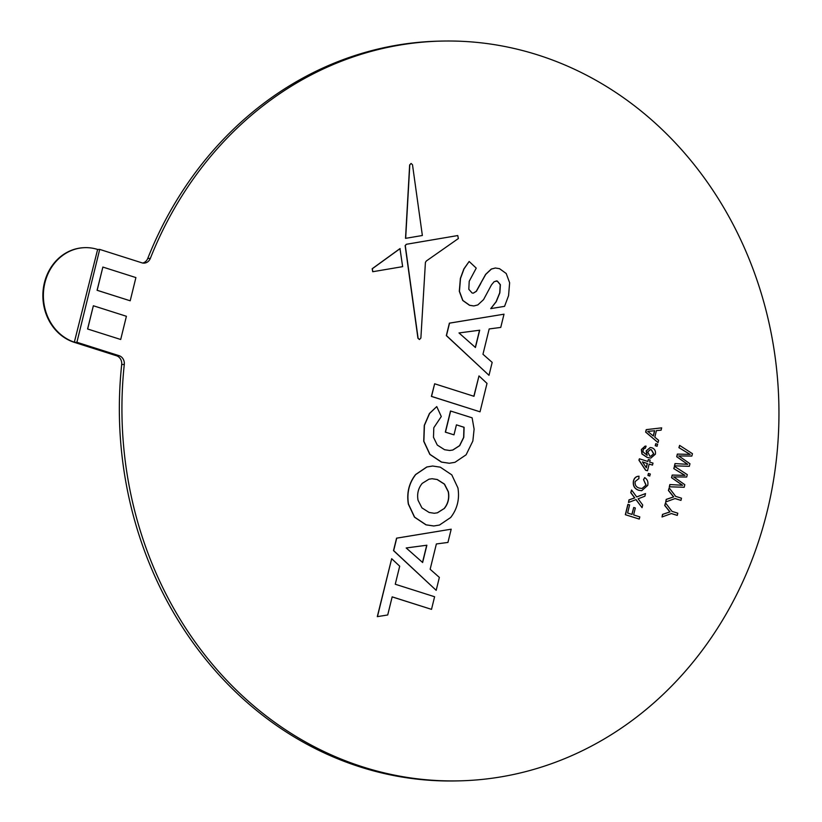 <?xml version="1.0" encoding="UTF-8"?>
<svg xmlns="http://www.w3.org/2000/svg" width="822" height="822" viewBox="0 0 822 822"><rect width="100%" height="100%" fill="white"/><g stroke="black" fill="none" stroke-linecap="round" stroke-linejoin="round"><path stroke-width="1.23" d="M76.898 342.281L119.098 355.69A8.045 7.141 -91.5 0 1 124.286 364.444A369.992 328.481 88.5 0 0 459.971 780.838A369.992 328.481 88.5 0 0 778.814 402.503A369.992 328.481 88.5 0 0 440.911 41.1A369.992 328.481 88.5 0 0 150.334 258.406A8.045 7.141 -91.5 0 1 144.025 263.122A8.045 7.141 -91.5 0 1 141.908 262.824L99.709 249.405L76.898 342.281L74.823 342.332A48.262 42.847 -91.5 0 1 44.922 282.768A48.262 42.847 -91.5 0 1 84.985 247.648A48.262 42.847 -91.5 0 1 97.633 249.456L74.299 342.342A48.262 42.847 -91.5 0 1 44.409 282.778A48.262 42.847 -91.5 0 1 84.471 247.669A48.262 42.847 -91.5 0 1 84.728 247.658M451.196 529.193L396.574 538.163L393.512 550.617L436.184 590.33L439.359 577.404L430.153 569.266L436.369 543.959L447.939 542.438L451.196 529.193L396.718 538.153L393.666 550.617L436.184 590.33M87.584 328.985L120.7 339.486L126.403 316.275L93.359 305.763L87.584 328.985L120.7 339.486M102.863 267.068L97.088 290.289L130.205 300.79L135.907 277.579L102.863 267.068L97.16 290.289L130.205 300.79M677.266 515.394L671.44 513.534L662.039 516.966L662.676 514.387L670.022 511.911L664.864 505.458L665.501 502.879L671.975 511.356L677.801 513.205L677.266 515.394L671.358 513.565M662.039 516.966L662.522 514.387L669.879 511.911L664.721 505.468L665.501 502.879M680.955 500.393L675.119 498.533L665.728 501.965L666.354 499.386L673.711 496.909L668.553 490.457L669.18 487.878L675.653 496.354L681.489 498.204L680.955 500.393L675.047 498.564M665.728 501.965L666.21 499.386L673.567 496.909L668.399 490.467L669.18 487.878M686.689 477.027L673.67 476.894L684.808 484.682L684.181 487.261L669.303 486.788L669.858 484.538L682.589 485.288L671.543 477.674L672.191 475.054L685.024 475.373L673.773 468.602L674.472 466.351L687.284 474.623L686.689 477.027L673.526 476.904M682.435 485.299L671.543 477.674M684.88 475.373L673.773 468.602M691.836 456.066L678.818 455.943L689.956 463.731L689.319 466.31L674.451 465.838L675.006 463.577L687.737 464.338L676.691 456.724L677.338 454.093L690.172 454.412L678.921 447.651L679.619 445.39L692.432 453.672L691.836 456.066L678.674 455.943M687.582 464.338L676.691 456.724M690.018 454.422L678.921 447.651M633.731 507.482L635.324 507.986L633.618 514.932L639.793 516.894L639.259 519.072L625.337 514.706L627.874 504.379L629.611 504.883L627.618 513.02L632.026 514.428L633.731 507.482L631.892 514.377M642.054 507.667L636.053 499.591L628.481 502.499L629.128 499.868L634.789 497.896L630.895 492.666L631.553 489.994L636.731 496.95L645.517 493.58L644.869 496.211L638.108 498.81L642.712 505.006L642.054 507.667L635.94 499.642M628.481 502.499L628.984 499.879L634.646 497.896L630.751 492.666L631.553 489.994M636.701 496.909L645.517 493.58M645.938 485.072L643.554 479.637L644.695 477.592C647.397 479.37 648.414 481.959 647.726 485.37L641.746 490.693L638.653 490.272C634.45 488.823 632.714 485.71 633.443 480.921C634.265 477.89 636.094 476.318 638.91 476.226L638.941 478.538L635.159 481.528C634.748 485.011 636.136 487.189 639.331 488.083L642.054 488.515L646.092 485.062L641.982 488.515M641.674 490.703L638.653 490.272M649.688 476.02L647.921 475.455L648.404 473.472L650.325 474.027L649.688 476.02M652.514 465.098L649.164 464.029L647.5 470.78L645.743 470.215L639.064 460.186L639.413 458.799L647.88 461.491L648.373 459.508L650.13 460.063L649.647 462.046L652.997 463.115L652.514 465.098L649.144 464.081M647.5 470.78L645.589 470.225L638.92 460.186L639.413 458.799M647.746 461.44L648.373 459.508M650.777 458.08L647.284 457.494L641.941 453.98L641.355 449.521L645.136 446.099M645.383 448.206L644.232 448.473L643.061 450.148L643.051 451.966L647.181 455.275L646.287 450.939L650.253 447.538L651.877 447.785C654.682 448.833 655.853 450.97 655.391 454.176L650.849 458.08L647.438 457.494L642.085 453.98L641.499 449.511L645.208 446.099L646.123 446.171L645.311 448.206M647.027 455.275L646.143 450.939L650.181 447.538M656.994 446.254L655.226 445.688L655.72 443.705L657.631 444.26L656.994 446.254M658.042 442.606L645.63 432.095L646.236 429.629L661.659 427.861L661.094 430.173L656.429 430.584L654.805 437.191L658.607 440.294L658.042 442.606L645.784 432.084L646.38 429.629L661.659 427.861M504.009 314.189L449.387 323.149L446.325 335.612L488.998 375.315L492.173 362.389L482.966 354.261L489.182 328.944L500.752 327.423L504.009 314.189L449.531 323.149L446.469 335.602L488.998 375.315M478.99 375.911L473.986 396.296L434.643 383.792L431.54 396.399L480.027 411.812L487.004 383.401L478.99 375.911L473.842 396.255M434.643 383.792L431.396 396.41L480.027 411.812M495.286 268.013L491.258 269.061L485.627 274.373L476.236 291.307L473.225 293.177M496.139 280.877L497.197 281.052L500.238 284.7L499.725 292.817L496.087 301.725L490.734 308.63L504.564 306.349L508.561 295.653L509.63 282.768L506.229 273.521L499.519 268.671L495.358 268.013L491.412 269.061L485.771 274.363L480.654 283.426M480.808 283.426L476.38 291.307L473.308 293.177L472.105 292.992L468.817 289.313L469.208 281.278L476.246 268.116L469.146 261.478L463.865 268.917L460.371 278.432L459.303 291.286L462.724 300.451L469.516 305.291L473.791 305.948M457.792 235.544L406.304 244.288L405.143 245.624L417.946 338.304L419.436 339.496M409.644 164.975L405.523 238.349L422.364 235.503L412.5 164.77L411.123 163.465L409.644 164.975L411.041 163.475M400.129 248.604L372.325 268.722L372.798 271.712L402.646 266.647L399.975 248.604L372.181 268.732L372.715 271.712M456.436 424.851L464.101 427.286L463.772 437.407L459.693 445.647L452.881 450.014L449.665 450.497L444.579 449.726L437.283 445.062L433.482 437.273L433.811 427.717L441.291 416.528L436.749 406.582L429.587 413.476L424.419 425.385L423.875 441.28L429.968 454.381L441.548 462.077L449.315 463.248L454.946 462.324L466.115 454.792L472.856 441.024L474.109 429.166L472.126 417.823L450.507 411L445.319 432.136L453.98 434.848L456.436 424.851L463.947 427.286L463.629 437.417L459.549 445.658L452.737 450.024L449.593 450.497M436.749 406.582L429.433 413.476L424.275 425.385L423.731 441.291L429.824 454.381L441.393 462.087L449.244 463.248M392.156 596.895L431.509 609.359L434.602 596.741L395.259 584.237L399.698 566.183L391.673 558.703L377.298 616.644L387.717 614.969L392.166 596.854L431.509 609.359M432.598 466.023L426.803 466.978L415.593 474.541C408.986 483.028 406.561 492.881 408.339 504.092L414.473 517.161L425.981 524.837L433.739 525.988M93.359 305.763L87.656 328.985M74.299 342.342L116.508 355.762A8.045 7.141 -91.5 0 1 121.697 364.516A369.992 328.481 88.5 0 0 457.381 780.9L459.971 780.838M440.911 41.1L438.321 41.162A369.992 328.481 88.5 0 0 147.744 258.468A8.045 7.141 -91.5 0 1 142.72 263.03M99.709 249.405L97.633 249.456M673.917 468.602L674.472 466.351M671.687 477.674L672.334 475.044M684.181 487.261L669.303 486.788M669.447 486.788L670.002 484.528M679.064 447.641L679.619 445.39M676.835 456.713L677.482 454.093M689.319 466.31L674.451 465.838M674.595 465.827L675.15 463.577M639.259 519.072L625.337 514.706M625.491 514.695L628.018 504.379M646.092 485.062L643.554 479.637M638.797 490.261C634.594 488.813 632.858 485.699 633.598 480.921L633.443 480.921M633.598 480.921C634.42 477.88 636.238 476.318 639.064 476.226M643.708 479.627L644.695 477.592M649.832 476.01L647.921 475.455M648.065 475.455L648.558 473.472M646.339 467.769L647.397 463.474L642.434 461.892L646.339 467.769M646.236 467.605L647.243 463.474L642.475 461.964M649.801 456.107L650.849 456.261L653.757 453.816L651.445 449.788L650.305 449.603L647.746 451.987L649.801 456.107M650.777 456.261L653.613 453.826L651.301 449.788L650.233 449.603M657.148 446.243L655.226 445.688M655.381 445.688L655.864 443.705M649.955 433.225L653.377 436.02L654.672 430.738L647.674 431.365L649.955 433.225M653.254 435.927L654.528 430.759M479.688 330.208L458.995 332.951L475.435 347.5L479.688 330.208M475.322 347.387L479.534 330.228M469.146 261.478L464.009 268.907L460.515 278.432L459.457 291.286L462.868 300.451L469.66 305.281L473.862 305.948L477.839 304.921L483.542 299.629L491.505 284.833L494.207 281.638L497.341 281.052L500.382 284.689L499.868 292.807L496.241 301.715L490.734 308.63M405.297 245.624L418.1 338.294L419.508 339.496L420.885 338.027L425.416 262.372L426.341 260.985L458.378 238.534L457.731 235.554L406.448 244.278L405.143 245.624M409.788 164.975L405.667 238.349M450.651 411L445.462 432.136L453.98 434.848M391.673 558.703L377.442 616.644M426.875 545.222L406.191 547.966L422.631 562.505L426.875 545.222M422.508 562.402L426.721 545.243M457.936 487.949L451.792 474.869L440.294 467.163L432.68 466.023L426.947 466.978L415.747 474.53C409.13 483.028 406.715 492.871 408.483 504.081L414.627 517.161L426.135 524.837L433.811 525.977L439.472 525.053L450.672 517.5C457.299 508.962 459.714 499.108 457.936 487.949M444.24 508.592C448.165 503.783 449.542 498.163 448.38 491.731L444.507 484.127L437.263 479.503L432.105 478.733L428.971 479.185L422.189 483.398C418.264 488.217 416.888 493.837 418.049 500.269L421.922 507.873L429.166 512.486L434.314 513.267L437.458 512.805L444.086 508.592C448.011 503.783 449.398 498.163 448.226 491.731L444.353 484.127L437.119 479.514L432.033 478.733M434.242 513.267L437.314 512.815L444.086 508.592M124.286 364.444L121.697 364.516M147.744 258.468L150.334 258.406M116.508 355.762L119.098 355.69M84.985 247.648L84.471 247.669"/></g></svg>
